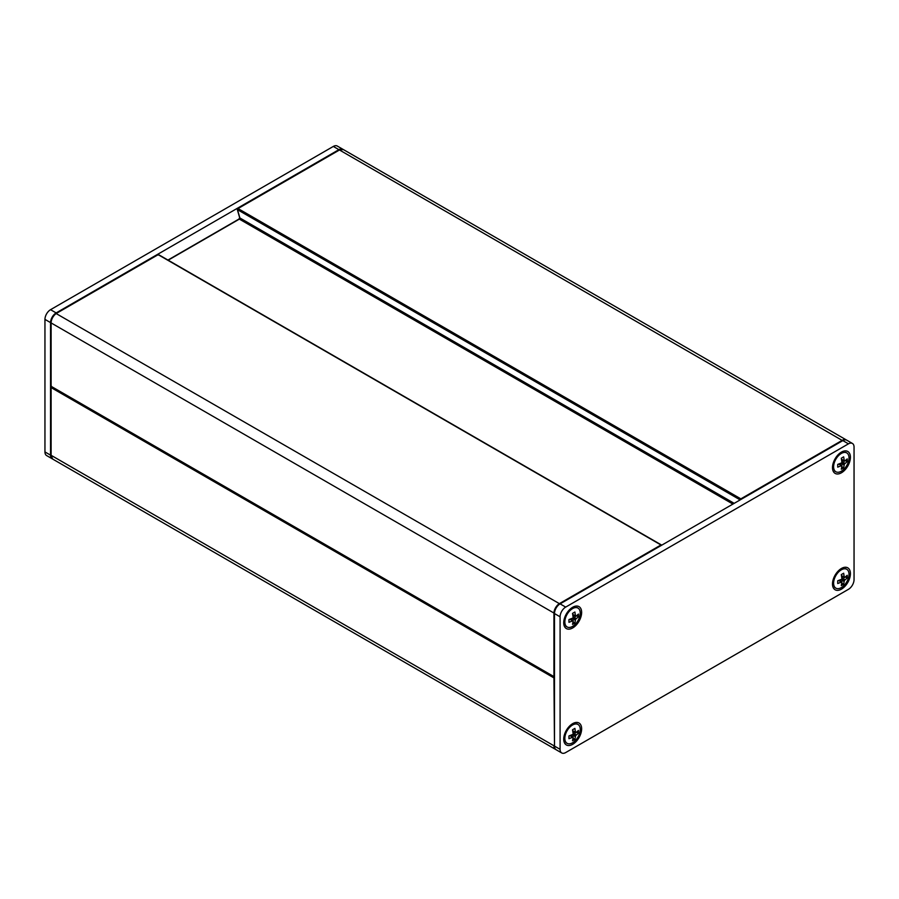 <?xml version="1.0" encoding="UTF-8"?>
<svg xmlns="http://www.w3.org/2000/svg" width="899" height="899" viewBox="0 0 899 899"><rect width="100%" height="100%" fill="white"/><g stroke="black" fill="none" stroke-linecap="round" stroke-linejoin="round"><path stroke-width="1.35" d="M554.323 677.048L554.492 678.026M51.221 386.626L51.108 387.593L51.468 386.772M51.67 386.626L51.108 385.649M661.529 545.288L660.967 544.974L661.372 545.39M157.595 254.99L158.718 254.99M741.237 499.271L740.282 499.822M237.471 208.883A0.787 0.562 -16.1 0 0 237.493 209.692L238.033 208.557L237.471 208.883M52.187 458.782L46.591 455.546A7.922 4.574 -60 0 1 44.95 451.927L44.95 319.381A7.922 4.574 -60 0 1 50.546 309.683L333.315 146.436A7.922 4.574 -60 0 1 337.271 146.043L342.867 149.268A7.922 4.574 120 0 0 338.912 149.661L56.154 312.919A7.922 4.574 120 0 0 50.546 322.617L50.546 455.164A7.922 4.574 120 0 0 52.187 458.782A7.922 4.574 120 0 0 52.468 458.917M581.642 728.808A12.665 7.316 120 0 0 572.685 723.639A12.665 7.316 120 0 0 563.729 739.158A12.665 7.316 120 0 0 572.685 744.327A12.665 7.316 120 0 0 581.642 728.808M565.685 752.564L848.454 589.317A7.922 4.574 120 0 0 854.05 579.619L854.05 447.073A7.922 4.574 120 0 0 852.409 443.454A7.922 4.574 120 0 0 848.454 443.836L565.685 607.095A7.922 4.574 120 0 0 560.088 616.793L560.088 749.339A7.922 4.574 120 0 0 561.729 752.957A7.922 4.574 120 0 0 565.685 752.564M581.642 612.433A12.665 7.316 120 0 0 572.685 607.252A12.665 7.316 120 0 0 563.729 622.771A12.665 7.316 120 0 0 572.685 627.952A12.665 7.316 120 0 0 581.642 612.433M850.409 573.641A12.665 7.316 120 0 0 841.453 568.46A12.665 7.316 120 0 0 832.496 583.979A12.665 7.316 120 0 0 841.453 589.16A12.665 7.316 120 0 0 850.409 573.641M850.409 457.254A12.665 7.316 120 0 0 841.453 452.085A12.665 7.316 120 0 0 832.496 467.604A12.665 7.316 120 0 0 841.453 472.773A12.665 7.316 120 0 0 850.409 457.254M561.729 752.957L556.133 749.732A7.922 4.574 -60 0 1 554.492 746.103L554.492 613.556A7.922 4.574 -60 0 1 560.088 603.858L842.846 440.611A7.922 4.574 -60 0 1 846.813 440.218L852.409 443.454M573.214 620.647L568.955 622.322L568.955 619.568L573.214 617.905L572.528 613.388L574.899 612.017L575.585 616.534L578.473 614.073L578.473 616.826L575.585 619.276L574.899 623.007L572.528 624.378L573.214 620.647L570.607 619.153M574.899 623.007L573.247 622.041M572.438 620.748L569.977 619.321M575.281 620.209L572.438 618.568M571.472 619.647L571.416 618.917M575.585 619.276L573.214 617.905M576.248 618.546L573.405 616.905M578.473 616.826L576.81 615.86M573.191 615.837L573.854 615.523M575.585 616.534L572.989 615.028M575.281 615.815L572.82 614.399M564.842 621.962A10.889 6.282 -60 0 1 572.539 608.623A10.889 6.282 -60 0 1 577.99 608.084A10.889 6.282 -60 0 1 577.99 620.658A10.889 6.282 -60 0 1 567.1 626.951A10.889 6.282 -60 0 1 564.842 621.962M573.214 737.034L568.955 738.697L568.955 735.944L573.214 734.281L572.528 729.763L574.899 728.392L575.585 732.91L578.473 730.449L578.473 733.202L575.585 735.663L574.899 739.383L572.528 740.754L573.214 737.034L570.607 735.528M574.899 739.383L573.247 738.427M572.438 737.124L569.977 735.708M575.281 736.596L572.438 734.955M571.472 736.023L571.416 735.292M575.585 735.663L573.214 734.281M576.248 734.921L573.405 733.281M578.473 733.202L576.81 732.247M573.191 732.224L573.854 731.91M575.585 732.91L572.989 731.415M575.281 732.202L572.82 730.775M564.842 738.337A10.889 6.282 -60 0 1 572.539 725.01A10.889 6.282 -60 0 1 577.99 724.47A10.889 6.282 -60 0 1 577.99 737.045A10.889 6.282 -60 0 1 567.1 743.327A10.889 6.282 -60 0 1 564.842 738.337M841.97 465.48L837.722 467.143L837.722 464.401L841.97 462.738L841.295 458.22L843.667 456.838L844.352 461.356L847.24 458.906L847.24 461.648L844.352 464.109L843.667 467.828L841.295 469.211L841.97 465.48L839.374 463.985M843.667 467.828L842.015 466.873M841.206 465.57L838.745 464.154M844.049 465.041L841.206 463.401M840.239 464.48L840.183 463.749M844.352 464.109L841.97 462.738M845.015 463.378L842.172 461.738M847.24 461.648L845.577 460.693M841.947 460.67L842.621 460.355M844.352 461.356L841.756 459.861M844.049 460.648L841.588 459.22M833.609 466.795A10.889 6.282 -60 0 1 841.307 453.456A10.889 6.282 -60 0 1 846.757 452.916A10.889 6.282 -60 0 1 846.757 465.491A10.889 6.282 -60 0 1 835.868 471.773A10.889 6.282 -60 0 1 833.609 466.795M841.97 581.855L837.722 583.53L837.722 580.776L841.97 579.113L841.295 574.596L843.667 573.225L844.352 577.742L847.24 575.281L847.24 578.035L844.352 580.484L843.667 584.215L841.295 585.586L841.97 581.855L839.374 580.361M843.667 584.215L842.015 583.26M841.206 581.956L838.745 580.529M844.049 581.428L841.206 579.776M840.239 580.855L840.183 580.125M844.352 580.484L841.97 579.113M845.015 579.754L842.172 578.113M847.24 578.035L845.577 577.068M841.947 577.046L842.621 576.731M844.352 577.742L841.756 576.237M844.049 577.023L841.588 575.607M833.609 583.17A10.889 6.282 -60 0 1 841.307 569.831A10.889 6.282 -60 0 1 846.757 569.303A10.889 6.282 -60 0 1 846.757 581.867A10.889 6.282 -60 0 1 835.868 588.16A10.889 6.282 -60 0 1 833.609 583.17M555.874 749.564L555.571 749.406A7.922 4.574 120 0 1 553.93 745.777L50.872 455.164L52.749 459.108A7.922 4.574 -60 0 1 51.108 455.478L51.108 387.593L553.93 677.891L554.492 745.912M51.209 386.626A0.787 0.787 0 0 0 50.872 387.267L51.108 454.838M554.492 613.365L51.108 322.932A7.922 4.574 -60 0 1 56.704 313.234L158.157 254.675L660.967 544.974L559.526 603.544A7.922 4.574 120 0 0 553.93 613.242L553.93 676.599L51.108 386.3L51.108 322.292M846.532 440.083L846.251 439.892A7.922 4.574 120 0 0 842.296 440.285L740.843 498.855L238.033 208.557L338.912 150.313M168.18 260.193L239.348 219.109L239.887 217.974L237.493 209.692L740.158 499.9M842.689 440.701L339.474 149.987A7.922 4.574 -60 0 1 343.429 149.594L846.251 439.892M732.921 504.081L239.348 219.109L238.786 219.435M239.707 217.356A0.787 0.562 -16.1 0 0 239.887 217.974L734.18 503.35M559.92 603.959L56.154 313.56M56.154 312.919L50.546 309.683M50.546 322.617L44.95 319.381M50.546 455.164L44.95 451.927M338.912 149.661L333.315 146.436M554.492 746.103L560.088 749.339M554.492 613.556L560.088 616.793M560.088 603.858L565.685 607.095M842.846 440.611L848.454 443.836M52.749 459.108L555.571 749.406M661.653 545.221A0.787 0.787 0 0 0 661.372 544.929L158.55 254.631A0.787 0.787 0 0 0 157.763 254.631L56.311 313.2C52.996 315.47 51.187 318.606 50.872 322.617L50.872 385.974A0.787 0.787 0 0 0 51.277 386.66L554.087 676.958A0.787 0.787 0 0 0 554.492 677.071M343.429 149.594L339.08 149.942L237.628 208.512A0.787 0.787 0 0 0 237.257 209.377M167.956 260.058L238.943 219.075L239.662 217.704L237.269 209.422M577.99 608.084L576.866 607.443M567.1 626.951L565.977 626.3M577.99 724.47L576.866 723.819M567.1 743.327L565.977 742.686M846.757 452.916L845.633 452.276M835.868 471.773L834.744 471.132M846.757 569.303L845.633 568.651M835.868 588.16L834.744 587.508"/></g></svg>
